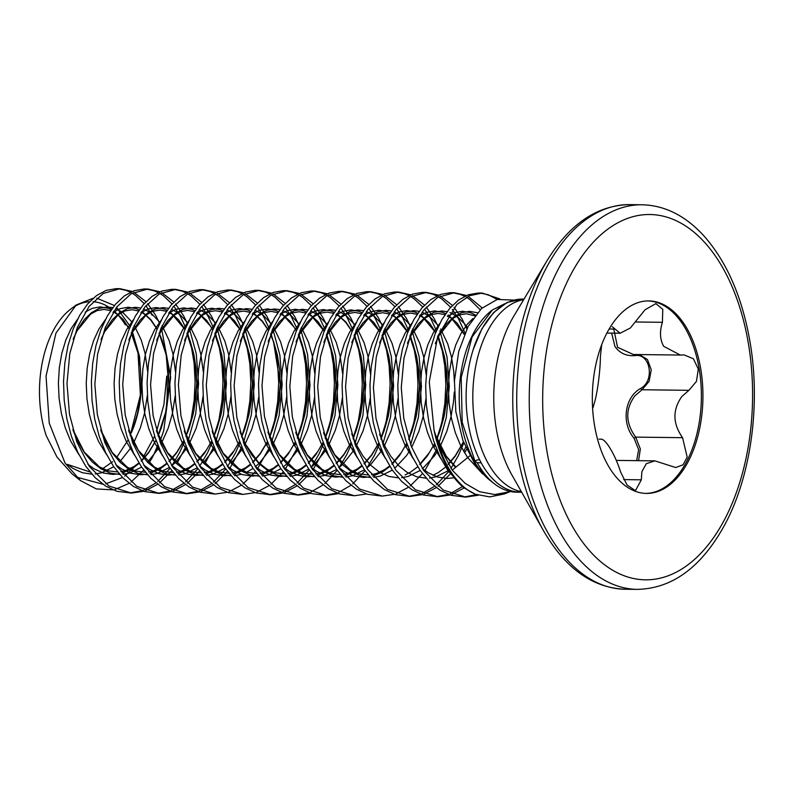 <?xml version="1.0" encoding="UTF-8"?>
<svg xmlns="http://www.w3.org/2000/svg" width="794" height="794" viewBox="0 0 794 794"><rect width="100%" height="100%" fill="white"/><g stroke="black" fill="none" stroke-linecap="round" stroke-linejoin="round"><path stroke-width="1.19" d="M522.75 299.07L507.247 302.415L493.58 312.568L481.898 328.815L473.065 349.946A96.59 55.491 -89.3 0 1 522.75 299.07A96.59 55.491 -89.3 0 1 524.01 299.11M521.688 492.22A96.59 55.491 -89.3 0 1 520.417 492.23A96.59 55.491 -89.3 0 1 483.625 467.031A96.59 55.491 -89.3 0 1 481.164 462.813A96.54 55.461 90.7 0 0 520.417 492.181L521.668 492.201M520.417 492.23L516.547 492.181A96.59 55.491 -89.3 0 1 494.166 483.625A96.59 55.491 -89.3 0 1 479.755 466.991A96.59 55.491 -89.3 0 1 477.293 462.763L474.941 461.086L462.197 422.309L461.195 377.507L472.093 336.944L492.31 310.037L504.647 303.774M513.708 300.053L497.203 299.457L481.412 308.578L468.083 326.533L458.724 351.494L454.446 380.931L455.855 411.719L462.962 440.62L475.149 464.51L491.347 481.392M494.166 483.625L489.958 480.301A92.997 53.436 -89.3 0 1 476.082 464.282A92.997 53.436 -89.3 0 1 492.002 310.265A92.997 53.436 -89.3 0 1 492.131 310.166M469.79 455.865L452.213 470.127L465.155 483.387L479.576 491.704L494.731 494.543L509.837 491.744M475.259 494.196L463.894 487.794A102.108 58.667 -89.3 0 1 449.325 470.733A102.108 58.667 -89.3 0 1 434.04 430.169L438.675 444.928A101.96 58.577 90.7 0 0 450.168 470.634A101.96 58.577 90.7 0 0 475.259 494.196L489.68 496.895L504.17 494.007L510.423 491.516M463.894 487.794L447.985 470.713L439.985 456.788L433.593 440.759L429.008 423.172L426.348 404.642L425.673 385.795L426.993 367.265L430.229 349.678L435.231 333.649L441.821 319.714L449.732 308.34L458.674 299.933L468.301 294.763L478.276 293.006L482.147 293.055L499.803 298.901M480.39 293.085L488.231 294.733L497.203 299.457M434.04 430.169L429.276 381.835L437.712 336.378L456.808 304.519L469.323 295.785L482.147 293.055M143.674 491.297L131.467 493.064L116.847 491.288L105.652 486.117L95.211 477.71L85.841 466.346L77.842 452.421L71.45 436.392L66.855 418.805L64.195 400.275L63.53 381.428L64.85 362.898L68.076 345.311L73.088 329.282L79.668 315.347L87.588 303.973L96.521 295.567L106.158 290.396L116.132 288.649L120.003 288.688L132.151 291.448M118.256 288.718L126.077 290.366L130.405 292.242M132.132 293.204L135.635 295.517L144.2 303.616M145.917 305.73L152.17 315.248M131.467 493.064L108.917 486.027L89.325 466.396L76.82 441.851L69.495 414.279L66.984 383.542L69.783 353.618L77.326 327.416L89.176 306.335L103.24 293.462L120.003 288.688M133.888 292.291L145.967 301.72M147.684 303.655L155.654 315.287L159.634 323.317M171.534 491.625L159.326 493.402L144.707 491.615L133.511 486.454L123.07 478.048L113.701 466.683L105.701 452.749L99.31 436.73L94.714 419.143L92.054 400.613L91.389 381.765L92.7 363.225L95.935 345.648L100.947 329.619L107.527 315.684L115.438 304.31L124.38 295.904L134.017 290.733L143.992 288.976L147.853 289.026L160.011 291.785M146.116 289.056L153.937 290.703L158.264 292.579M159.991 293.542L163.495 295.854L172.06 303.953M173.767 306.067L180.03 315.575L185.697 327.684M159.326 493.402L136.896 486.434L117.184 466.733L104.778 442.466L97.334 414.567L94.843 384.088L97.593 354.174L105.265 327.545L116.926 306.812L131.169 293.75L147.853 289.026M161.748 292.629L173.817 302.057M175.534 303.993L183.503 315.625L187.493 323.654M199.393 491.962L187.185 493.739L172.556 491.952L161.371 486.791L150.929 478.385L141.56 467.021L133.551 453.086L127.159 437.057L122.574 419.48L119.914 400.95L119.239 382.103L120.559 363.563L123.795 345.986L128.797 329.957L135.387 316.012L143.297 304.648L152.24 296.241L161.877 291.07L171.851 289.314L175.712 289.363L187.87 292.123M173.975 289.393L181.796 291.041L186.124 292.917M187.85 293.869L191.344 296.182L199.909 304.291M201.626 306.405L207.879 315.913L213.556 328.021M187.185 493.739L164.616 486.682L145.034 467.061L132.638 442.794L125.194 414.885L122.703 384.405L125.462 354.471L133.134 327.853L144.796 307.139L159.068 294.068L175.712 289.363M189.597 292.956L201.676 302.395M203.393 304.33L211.363 315.952L215.353 323.992M227.253 492.3L215.035 494.076L200.416 492.29L189.23 487.129L178.779 478.722L169.41 467.358L161.41 453.424L155.019 437.395L150.433 419.818L147.773 401.288L147.098 382.43L148.418 363.9L151.654 346.323L156.656 330.284L163.246 316.349L171.157 304.985L180.099 296.569L189.726 291.408L199.701 289.651L203.572 289.691L215.73 292.46M201.835 289.731L209.656 291.378L213.973 293.254M215.71 294.207L219.204 296.519L227.769 304.628M229.486 306.732L235.739 316.25L241.416 328.359M215.035 494.076L192.605 487.109L172.893 467.398L160.666 443.578L153.103 415.53L150.562 384.534L153.57 353.489L160.884 328.468L172.755 307.338L187.424 294.117L203.572 289.691M217.457 293.294L229.535 302.732M231.252 304.668L239.222 316.29L243.202 324.319M255.102 492.637L242.895 494.414L228.275 492.627L217.08 487.466L206.638 479.06L197.269 467.696L189.27 453.761L182.878 437.732L178.293 420.155L175.623 401.625L174.958 382.768L176.278 364.238L179.504 346.66L184.516 330.622L191.106 316.687L199.016 305.323L207.949 296.906L217.586 291.735L227.56 289.989L231.431 290.028L243.589 292.797M229.684 290.068L237.515 291.716L241.833 293.591M243.56 294.544L247.063 296.857L255.628 304.956M257.345 307.07L263.598 316.588L269.275 328.696M242.895 494.414L220.424 487.417L200.753 467.735L188.049 442.655L180.913 415.57L178.412 384.713L181.231 354.868L188.704 328.885L200.594 307.705L214.529 294.892L231.431 290.028M245.316 293.631L257.395 303.07M259.112 305.005L267.082 316.627L271.062 324.657M282.962 492.975L270.754 494.751L256.134 492.965L244.939 487.804L234.498 479.397L225.129 468.033L217.129 454.099L210.738 438.07L206.142 420.492L203.482 401.963L202.817 383.105L204.137 364.575L207.363 346.988L212.375 330.959L218.955 317.024L226.876 305.66L235.808 297.244L245.445 292.073L255.42 290.326L259.291 290.366L271.439 293.135M257.544 290.396L265.365 292.053L269.692 293.929M271.419 294.882L274.923 297.194L283.488 305.293M285.205 307.407L291.458 316.925L297.135 329.034M270.754 494.751L248.175 487.685L228.612 468.073L216.226 443.856L208.911 416.751L206.271 385.229L209.06 355.325L216.722 328.835L228.553 307.913L243.163 294.773L259.291 290.366M273.176 293.969L285.254 303.397M286.971 305.333L294.941 316.965L298.921 324.994M310.821 493.312L298.604 495.079L283.994 493.302L272.799 488.131L262.357 479.725L252.988 468.371L244.989 454.436L238.597 438.407L234.002 420.83L231.342 402.29L230.677 383.442L231.987 364.912L235.223 347.325L240.235 331.297L246.815 317.362L254.725 305.988L263.668 297.581L273.305 292.41L283.279 290.664L287.14 290.703L299.298 293.462M285.393 290.733L293.224 292.381L297.552 294.266M299.278 295.219L302.782 297.532L311.347 305.63M313.054 307.744L319.317 317.263L324.984 329.371M298.604 495.079L276.064 488.042L256.472 468.41L244.244 444.6L236.82 417.376L234.131 385.785L236.92 355.682L244.651 329.004L256.68 307.903L270.893 295.179L287.15 290.703M301.035 294.306L313.114 303.735M314.821 305.67L322.791 317.302L326.781 325.332M338.681 493.64L326.463 495.416L311.844 493.63L300.658 488.469L290.207 480.062L280.848 468.698L272.838 454.773L266.447 438.745L261.861 421.157L259.201 402.627L258.526 383.78L259.846 365.25L263.082 347.663L268.084 331.634L274.674 317.699L282.585 306.325L291.527 297.919L301.164 292.748L311.139 290.991L315 291.041L327.158 293.8M313.263 291.07L321.084 292.718L325.411 294.594M327.138 295.557L330.632 297.869L339.197 305.968M340.914 308.082L347.167 317.59L352.844 329.699M326.463 495.416L303.616 488.181L284.321 468.748L272.024 444.749L264.432 416.294L261.99 385.695L264.64 356.744L272.332 329.748L284.292 308.538L298.891 295.437L315 291.041M328.885 294.643L340.963 304.072M342.68 306.008L350.65 317.64L354.63 325.669M366.54 493.977L354.322 495.754L339.703 493.967L328.518 488.806L318.066 480.4L308.697 469.036L300.698 455.101L294.306 439.072L289.721 421.495L287.061 402.965L286.386 384.117L287.706 365.577L290.941 348L295.944 331.971L302.534 318.027L310.444 306.663L319.387 298.256L329.014 293.085L338.988 291.329L342.859 291.378L355.017 294.137M341.122 291.408L348.943 293.055L353.261 294.931M354.997 295.884L358.491 298.197L367.056 306.305M368.773 308.419L375.026 317.928L380.703 330.036M354.322 495.754L331.813 488.737L312.181 469.075L299.844 444.968L292.321 416.8L289.84 386.42L292.668 356.149L300.221 330.016L312.072 308.975L326.662 295.815L342.859 291.378M356.744 294.971L368.823 304.41M370.54 306.345L378.51 317.967L382.49 326.006M394.39 494.315L382.182 496.091L367.562 494.305L356.367 489.144L345.926 480.737L336.557 469.373L328.557 455.438L322.166 439.41L317.57 421.832L314.91 403.302L314.245 384.445L315.565 365.915L318.791 348.338L323.803 332.299L330.393 318.364L338.304 307L347.236 298.584L356.873 293.423L366.848 291.666L370.719 291.716L382.877 294.475M368.972 291.745L376.793 293.393L381.12 295.269M382.847 296.222L386.35 298.534L394.916 306.643M396.633 308.747L402.886 318.265L408.563 330.373M382.182 496.091L359.652 489.054L340.04 469.413L327.813 445.603L320.23 417.436L317.699 386.509L320.498 356.665L328.061 330.403L339.931 309.313L354.59 296.112L370.719 291.716M384.604 295.308L396.682 304.747M398.399 306.683L406.369 318.305L410.349 326.344M422.249 494.652L410.041 496.429L395.422 494.642L384.227 489.481L373.785 481.075L364.416 469.711L356.417 455.776L350.025 439.747L345.43 422.17L342.77 403.64L342.105 384.782L343.425 366.252L346.65 348.675L351.663 332.636L358.243 318.702L366.153 307.338L375.096 298.921L384.733 293.75L394.707 292.003L398.578 292.043L410.726 294.812M396.821 292.083L404.652 293.73L408.979 295.606M410.706 296.559L414.21 298.872L422.775 306.97M424.492 309.084L430.745 318.602L436.422 330.711M410.041 496.429L387.522 489.402L367.9 469.75L355.255 444.829L348.1 417.862L345.559 386.708L348.139 358.163L356 330.532L367.791 309.65L382.45 296.45L398.578 292.043M412.463 295.646L424.542 305.085M426.259 307.02L434.229 318.642L438.209 326.671M450.109 494.99L437.901 496.766L423.281 494.98L412.086 489.819L401.645 481.412L392.276 470.048L384.266 456.113L377.884 440.084L373.289 422.507L370.629 403.977L369.964 385.12L371.274 366.59L374.51 349.003L379.522 332.974L386.102 319.039L394.013 307.675L402.955 299.259L412.592 294.088L422.567 292.341L426.428 292.381L438.586 295.15M424.691 292.41L432.512 294.068L436.839 295.944M438.566 296.896L442.069 299.209L450.635 307.308M452.342 309.422L458.604 318.94L464.996 332.934M437.901 496.766L415.371 489.739L395.759 470.088L383.552 446.347L375.979 418.319L373.418 387.591L376.296 356.873L383.76 331.098L395.7 309.918L410.2 296.847L426.438 292.381M440.323 295.983L452.391 305.412M454.108 307.347L462.078 318.98L466.872 328.905M478.276 495.228L465.75 497.094L451.131 495.317L439.945 490.146L429.494 481.74L420.135 470.385L412.126 456.451L405.734 440.422L401.149 422.845L398.489 404.305L397.814 385.457L399.134 366.927L402.369 349.34L407.372 333.311L413.962 319.377L421.872 308.003L430.814 299.596L440.452 294.425L450.426 292.678L454.287 292.718L466.445 295.477M452.55 292.748L460.371 294.405L464.698 296.281M466.425 297.234L469.919 299.546L480.201 309.749M465.75 497.094L443.251 490.087L423.609 470.425L411.322 446.427L403.769 418.24L401.278 387.522L403.967 358.203L411.848 330.88L423.549 310.265L437.702 297.393L454.287 292.718M468.172 296.321L482.157 307.903M161.321 327.396L170.69 377.299L163.733 430.606L159.941 441.623M187.384 332.279L191.146 345.499L194.093 363.057L195.116 381.577L194.143 400.404L191.185 418.914L187.811 431.876M184.327 441.93L179.672 452.491L171.841 465.84M170.075 468.311L157.728 481.521M155.971 482.931L143.694 490.017M141.947 490.682L129.73 493.005M189.18 327.733L196.247 353.667L198.589 383.74L195.701 413.843L187.801 441.98M186.014 446.357L176.993 463.388M174.184 467.487L173.558 468.351M171.792 470.653L159.445 482.97M157.688 484.271L145.421 490.722M215.243 332.617L218.995 345.837L221.953 363.394L222.975 381.904L222.002 400.742L219.045 419.252L215.67 432.214M212.177 442.268L207.532 452.828L199.701 466.167M197.934 468.649L185.588 481.859M183.821 483.258L171.554 490.355M169.797 491.01L157.579 493.342M217.04 328.061L223.958 353.171L226.449 383.81L223.461 414.686L215.66 442.318M213.864 446.694L204.852 463.716M199.641 470.991L187.305 483.308M185.548 484.598L173.281 491.059M243.103 332.954L246.855 346.174L249.812 363.731L250.835 382.242L249.862 401.079L246.904 419.589L243.53 432.541M240.036 442.605L235.381 453.166L227.56 466.505M225.794 468.976L213.437 482.196M211.68 483.596L199.403 490.692M197.656 491.347L185.439 493.679M244.899 328.398L252.035 354.739L254.298 384.425L251.311 415.073L243.52 442.645M241.723 447.032L229.903 468.162M227.501 471.328L215.164 483.635M213.407 484.936L201.14 491.387M270.962 333.291L274.714 346.512L277.662 364.069L278.684 382.579L277.721 401.417L274.764 419.927L269.692 438.05M267.896 442.943L266.814 445.642M272.759 328.736L279.885 355.067L282.158 384.574L279.16 415.411L271.379 442.983M269.583 447.359L257.127 469.353M255.36 471.666L243.024 483.973M241.267 485.273L229 491.724M298.812 333.629L302.574 346.849L305.521 364.406L306.544 382.916L305.571 401.744L302.623 420.264L297.552 438.387M295.755 443.28L294.663 445.98M300.608 329.073L307.596 354.541L310.017 385.239L306.97 415.996L299.239 443.32M297.442 447.697L284.986 469.691M283.22 472.003L270.883 484.31M269.126 485.61L256.859 492.062M326.671 333.956L330.433 347.177L333.381 364.744L334.403 383.254L333.43 402.082L330.473 420.592L325.411 438.725M323.615 443.618L318.96 454.168L311.129 467.517M309.362 469.988L297.016 483.199M295.259 484.608L282.982 491.704M281.235 492.359L269.007 494.692M328.468 329.411L335.624 355.861L337.877 385.03L334.979 415.54L327.088 443.657M325.302 448.034L312.846 470.028M311.079 472.331L298.733 484.648M296.976 485.948L284.709 492.399M354.531 334.294L358.283 347.514L361.24 365.071L362.263 383.591L361.29 402.419L358.332 420.929L353.27 439.062M351.464 443.945L346.819 454.505L338.988 467.855M337.222 470.326L324.865 483.536M323.108 484.945L310.841 492.032M309.084 492.697L296.867 495.019M356.327 329.748L363.404 355.712L365.736 385.09L362.878 415.679L354.948 443.995M353.151 448.372L352.347 450.208M382.39 334.631L386.142 347.851L389.1 365.409L390.122 383.919L389.149 402.757L386.192 421.267L381.13 439.39M379.324 444.283L374.669 454.843L366.848 468.192M365.081 470.663L352.725 483.874M350.968 485.273L338.691 492.369M336.944 493.024L324.726 495.357M384.187 330.076L391.333 356.526L393.596 385.904L390.569 416.91L382.807 444.332M381.011 448.709L380.207 450.545M410.25 334.969L414.002 348.189L416.949 365.746L417.972 384.256L417.009 403.094L414.051 421.604L408.979 439.727M407.183 444.62L406.101 447.33M412.046 330.413L419.202 356.893L421.445 386.38L418.378 417.495L410.667 444.66M408.87 449.047L408.066 450.883M438.099 335.306L441.861 348.526L444.809 366.084L445.831 384.594L444.858 403.431L441.901 421.942L436.879 439.965M435.043 444.958L433.951 447.657M439.896 330.751L447.042 357.141L449.305 386.499L446.278 417.594L438.606 444.769M436.73 449.374L424.899 470.514M422.507 473.681L410.17 485.988M408.414 487.288L396.146 493.739M463.815 442.883L458.247 455.845L450.972 468.391M448.65 471.666L436.303 484.886M434.546 486.285L422.269 493.382M420.522 494.037L408.305 496.369M465.612 447.27L463.775 451.548M450.962 473.254L438.02 486.325M436.263 487.625L423.996 494.076M462.396 486.623L450.129 493.719M448.372 494.374L436.154 496.707M464.123 487.963L451.855 494.414M476.44 494.632L464.014 497.034M76.214 304.965L70.795 309.045A88.779 51.005 90.7 0 0 46.171 435.509L57.039 457.136L72.224 474.038L80.512 480.598L65.029 463.031L49.238 423.113L46.042 376.068L55.947 333.113L76.214 304.965L93.245 298.197M96.789 298.187L114.425 305.531M116.529 307.338L130.216 326.463M125.373 324.835A88.779 51.005 90.7 0 0 113.909 311.02M111.666 309.184A88.779 51.005 90.7 0 0 93.106 301.74M89.603 301.72A88.779 51.005 90.7 0 0 73.584 307.109M132.082 330.532L139.546 356.595L141.471 386.281C140.856 400.652 138.364 413.952 134.017 426.189L131.357 432.869M524 299.13L522.75 299.12A96.54 55.461 90.7 0 0 481.114 330.622A96.54 55.461 90.7 0 0 472.083 353.29A96.54 55.461 90.7 0 0 481.184 462.783L477.293 462.763M636.669 460.649L638.634 449.612L634.078 438.268C621.047 423.083 624.58 397.139 640.748 388.375C655.129 380.614 650.256 352.873 635.031 355.623C626.337 356.238 619.638 353.181 614.953 346.442L611.628 333.133M609.802 468.311A96.263 55.302 90.7 0 0 646.475 493.421A96.263 55.302 90.7 0 0 698.849 432.244A96.263 55.302 90.7 0 0 685.46 326.026A96.263 55.302 90.7 0 0 648.797 300.916A96.263 55.302 90.7 0 0 596.413 362.094A96.263 55.302 90.7 0 0 609.802 468.311M645.691 493.402A96.263 55.302 90.7 0 0 697.44 431.589A96.263 55.302 90.7 0 0 683.902 326.006A96.263 55.302 90.7 0 0 648.013 300.916M599.033 439.092L600.244 439.221C602.606 438.526 605.772 441.375 609.742 447.756C613.99 454.565 617.603 462.614 620.571 471.884L627.002 484.955L635.438 490.682L641.324 479.814L641.87 471.745L646.296 463.696L654.891 460.867L675.724 467.537L682.999 464.837L687.197 457.215L682.572 437.683C672.627 423.549 672.409 409.793 681.917 396.424L688.914 390.32L696.467 381.358L698.293 369.071L693.43 358.799L684.12 354.918L680.309 355.057L663.675 346.323C659.923 339.534 659.506 331.525 662.404 322.314L662.782 309.323L655.834 303.626L645.026 309.799L630.357 327.991L620.144 333.232L612.253 326.711M601.673 344.755L600.403 356.506C600.383 370.768 597.078 395.452 594.061 403.868L593.128 407.401M639.378 354.561L647.477 359.553L651.239 369.806L649.105 381.368L642.018 389.755L634.872 395.859C625.156 409.168 625.424 422.924 635.676 437.117L640.341 448.967L638.575 460.669M613.792 329.073L617.563 347.296L633.344 354.491L680.309 355.057M634.078 438.268L635.676 437.117L682.572 437.683M640.748 388.375A1.528 0.695 -122.4 0 0 642.018 389.755L688.914 390.32M635.488 354.511A1.528 0.863 -94.7 0 0 635.031 355.623M472.083 353.29L473.065 349.946M128.142 439.945L116.42 457.82M112.609 461.711L102.664 468.678M90.079 472.013L67.401 464.391L73.048 468.5L82.368 472.728L91.886 474.167M76.482 477.095L102.783 484.191M105.741 483.844L122.514 477.492M124.648 476.122L138.881 462.902L134.186 466.415L125.343 470.614L120.827 471.666M143.317 457.036L154.632 436.184M156.617 431.192L163.951 404.364L166.74 376.009A101.701 58.428 -89.3 0 1 165.787 411.838M157.758 445.017A101.701 58.428 -89.3 0 1 151.872 458.356L149.004 462.932M143.734 470.058L130.96 482.117M129.104 483.367L115.18 489.402M112.867 489.858L96.312 488.925L80.512 480.598M151.872 458.356L158.135 445.98M452.213 470.127L438.675 444.928M479.636 459.835A4.913 2.819 -28.7 0 0 474.941 461.086M523.693 299.646A96.54 55.461 90.7 0 0 487.794 330.711A96.54 55.461 90.7 0 0 476.092 429.802A96.54 55.461 90.7 0 0 521.38 491.675M543.602 530.888A189.488 108.867 90.7 0 1 542.203 269.226A189.488 108.867 90.7 0 1 546.858 260.988L513.807 316.141A111.497 64.056 90.7 0 0 511.068 320.994A111.497 64.056 90.7 0 0 511.892 474.951L543.602 530.888C565.328 568.375 592.433 587.828 624.908 589.227L637.423 589.376C672.607 588.493 701.747 566.916 724.833 524.636C750.916 476.36 760.751 405.129 750.181 342.849C742.41 297.373 726.818 261.524 703.395 235.302C685.063 215.521 664.618 205.338 642.058 204.773A192.317 110.485 90.7 0 0 559.115 267.548A192.317 110.485 90.7 0 0 537.885 474.157A192.317 110.485 90.7 0 0 637.423 589.376M546.858 260.988C569.477 224.027 597.038 205.239 629.543 204.624A192.317 110.485 90.7 0 0 546.6 267.389A192.317 110.485 90.7 0 0 525.37 474.008A192.317 110.485 90.7 0 0 624.908 589.227M571.055 274.138A182.67 104.947 90.7 0 0 575.849 532.179A182.67 104.947 90.7 0 0 724.207 520.209A182.67 104.947 90.7 0 0 719.414 262.159A182.67 104.947 90.7 0 0 571.055 274.138M623.667 479.596L641.324 479.814M636.153 321.997L662.404 322.314M609.127 329.014L614.983 329.083M482.623 473.929L467.418 457.245L460.709 445.831L455.319 432.69L451.419 418.279L449.086 403.094L448.392 387.641L449.325 372.446L451.826 358.034L455.776 344.894L461.026 333.47L467.368 324.151L472.906 318.553M441.087 459.011L432.849 445.494L427.47 432.353L423.559 417.942L421.227 402.757L420.532 387.303L421.465 372.108L423.966 357.697L427.926 344.556L433.177 333.133L439.747 323.525M447.26 316.498L454.436 312.677L462.465 311.248L470.465 312.657L475.477 315.059M453.453 477.859L447.201 478.445L437.554 477.015L428.234 472.777L422.259 468.4M413.227 458.674L404.99 445.156L399.61 432.015L395.7 417.604L393.367 402.419L392.673 386.966L393.606 371.771L396.107 357.36L400.067 344.219L405.317 332.795L411.888 323.188M419.401 316.161L426.577 312.35L434.606 310.911L442.605 312.32L445.652 313.64M448.183 315.079L457.364 323.406L464.401 334.324M463.478 442.02L455.19 456.302L448.372 464.45M445.613 467.08L438.397 472.48L432.928 475.288M385.368 458.346L377.14 444.819L371.751 431.678L367.84 417.267L365.518 402.082L364.813 386.628L365.746 371.443L368.247 357.032L372.207 343.891L377.458 332.458L384.038 322.86M391.551 315.823L398.717 312.012L406.746 310.573L414.756 311.982L417.803 313.302M420.334 314.742L429.504 323.069L435.717 332.418M437.712 336.368L440.759 343.762L444.501 356.883L446.774 371.274L447.469 386.44L446.526 401.873L443.955 417.048L439.816 431.44L436.68 439.37M434.616 443.767L427.331 455.964L419.957 464.669M417.753 466.743L410.538 472.142L405.079 474.951M357.508 458.009L349.281 444.481L343.891 431.341L339.981 416.939L337.658 401.744L336.964 386.291L337.897 371.106L340.398 356.695L344.348 343.554L349.598 332.13L356.178 322.523M363.692 315.496L370.867 311.675L378.887 310.236L386.896 311.645L389.943 312.965M392.474 314.404L401.645 322.731L407.858 332.081M409.853 336.031L412.9 343.435L416.652 356.546L418.914 370.937L419.609 386.112L418.666 401.546L416.096 416.711L411.957 431.102L408.781 439.112M406.756 443.429L399.471 455.627L392.107 464.331M389.904 466.406L382.678 471.805L372.753 476.172M369.885 476.847L363.622 477.442L353.985 476.003L344.665 471.775L338.691 467.388M329.659 457.672L321.421 444.144L316.032 431.013L312.131 416.602L309.799 401.407L309.104 385.953L310.037 370.768L312.538 356.357L316.488 343.216L321.739 331.793L328.319 322.185M335.832 315.158L343.008 311.337L351.037 309.898L359.037 311.317L362.084 312.628M364.615 314.067L373.785 322.404L379.998 331.743M382.003 335.703L385.04 343.097L388.792 356.218L391.065 370.599L391.75 385.775L390.807 401.208L388.236 416.374L384.098 430.765L380.931 438.774M378.897 443.092L371.612 455.29L364.248 464.004M362.044 466.078L354.819 471.467L344.904 475.844M342.025 476.509L335.773 477.105L326.126 475.675L316.806 471.438L310.831 467.061M301.799 457.334L293.562 443.816L288.182 430.676L284.272 416.264L281.939 401.069L281.245 385.626L282.178 370.431L284.679 356.02L288.639 342.879L293.889 331.455L300.46 321.848M307.973 314.821L315.149 311L323.178 309.561L331.177 310.98L334.224 312.29M336.755 313.729L345.926 322.066L352.149 331.406M354.144 335.366L357.181 342.76L360.933 355.881L363.205 370.262L363.89 385.437L362.947 400.871L360.377 416.036L356.238 430.427L353.072 438.437M351.047 442.764L343.752 454.962L336.388 463.666M334.185 465.741L326.959 471.13L317.044 475.507M314.166 476.182L307.913 476.767L298.266 475.338L288.947 471.1L282.972 466.723M273.94 456.997L265.712 443.479L260.323 430.338L256.412 415.927L254.08 400.742L253.385 385.288L254.318 370.093L256.819 355.682L260.779 342.542L266.03 331.118L272.61 321.51M280.113 314.484L287.289 310.662L295.318 309.233L303.328 310.643L306.365 311.953M308.896 313.402L318.076 321.729L324.289 331.068M326.284 335.028L329.331 342.422L333.073 355.543L335.346 369.935L336.041 385.1L335.098 400.533L332.517 415.709L328.379 430.1L325.212 438.099M323.188 442.427L315.903 454.625L308.529 463.329M306.325 465.403L299.11 470.792L289.185 475.169M286.306 475.844L280.054 476.43L270.407 475.001L261.087 470.763L255.122 466.386M246.08 456.659L237.853 443.141L232.463 430.001L228.553 415.59L226.23 400.404L225.526 384.951L226.459 369.756L228.96 355.345L232.92 342.204L238.17 330.78L244.751 321.173M252.264 314.146L259.43 310.335L267.459 308.896L275.468 310.305L278.515 311.615M281.046 313.064L290.217 321.391L296.43 330.741M298.425 334.691L301.472 342.085L305.214 355.206L307.486 369.597L308.181 384.762L307.238 400.196L304.668 415.371L300.529 429.762L297.353 437.762M295.328 442.089L288.043 454.287L280.669 462.991M278.466 465.066L271.25 470.465L261.325 474.832M258.447 475.507L252.194 476.092L242.547 474.663L233.228 470.425L227.263 466.048M218.221 456.322L209.993 442.804L204.604 429.663L200.693 415.252L198.371 400.067L197.676 384.614L198.609 369.418L201.11 355.007L205.06 341.867L210.311 330.443L216.891 320.845M224.404 313.809L231.58 309.997L239.599 308.558L247.609 309.968L250.656 311.288M253.187 312.727L262.357 321.054L268.571 330.403M270.565 334.353L273.612 341.748L277.364 354.868L279.627 369.26L280.322 384.425L279.379 399.858L276.808 415.034L272.67 429.425L269.494 437.425M267.469 441.752L260.184 453.95L252.82 462.654M250.616 464.728L243.391 470.127L233.466 474.494M230.597 475.169L224.335 475.765L214.698 474.326L205.378 470.098L199.403 465.711M190.371 455.994L182.134 442.466L176.744 429.326L172.844 414.925L170.512 399.729L169.817 384.276L170.75 369.091L173.251 354.68L177.201 341.539L182.451 330.115L189.032 320.508M196.545 313.481L203.721 309.66L211.75 308.221L219.749 309.63L222.796 310.95M225.327 312.389L234.498 320.716L240.711 330.066M242.716 334.016L245.753 341.42L249.505 354.531L251.777 368.922L252.462 384.098L251.519 399.531L248.949 414.696L244.81 429.088L241.644 437.097M239.609 441.414L232.324 453.612L224.96 462.316M222.757 464.391L215.531 469.79L205.616 474.157M202.738 474.832L196.485 475.427L186.838 473.988L177.519 469.76L171.544 465.373M162.512 455.657L154.274 442.129L148.895 428.998L144.984 414.587L142.652 399.392L141.957 383.939L142.89 368.753L145.391 354.342L149.351 341.202L154.602 329.778L161.172 320.171M168.685 313.144L175.861 309.323L183.89 307.883L191.89 309.303L194.937 310.613M197.468 312.052L206.638 320.379L212.861 329.728M214.856 333.688L217.893 341.083L221.645 354.193L223.918 368.585L224.603 383.76L223.66 399.193L221.089 414.359L216.951 428.75L213.785 436.76M211.76 441.077L204.465 453.275L197.101 461.989M194.897 464.063L187.682 469.453L177.757 473.829M174.879 474.494L168.626 475.09L158.979 473.661L149.659 469.423L143.684 465.046M134.652 455.319L126.425 441.792L121.035 428.661L117.125 414.25L114.793 399.054L114.098 383.601L115.031 368.416L117.532 354.005L121.492 340.864L126.742 329.441L133.323 319.833M140.836 312.806L148.002 308.985L156.031 307.546L164.04 308.965L167.087 310.275M169.608 311.714L178.789 320.051L185.002 329.391M186.997 333.351L190.044 340.745L193.786 353.866L196.058 368.247L196.753 383.423L195.81 398.856L193.24 414.021L189.091 428.413L185.925 436.422M183.9 440.749L176.615 452.937L169.241 461.651M167.038 463.726L159.822 469.115L149.897 473.492M147.019 474.167L140.766 474.752L131.119 473.323L121.8 469.085L115.835 464.708M106.793 454.982L98.565 441.464L93.176 428.323L89.265 413.912L86.943 398.727L86.238 383.274L87.171 368.079L89.672 353.667L93.632 340.527L98.883 329.103L105.463 319.496M112.976 312.469L120.142 308.648L128.171 307.218L136.181 308.628L139.228 309.938M141.759 311.387L150.929 319.714L157.143 329.053M159.137 333.014L162.184 340.408L165.926 353.529L168.199 367.92L168.894 383.085L167.951 398.519L165.38 413.694L161.242 428.085L158.066 436.085M156.041 440.412L148.756 452.61L141.382 461.314M139.178 463.388L131.963 468.778L122.038 473.155M119.16 473.829L112.907 474.415L103.27 472.986L93.94 468.748L87.975 464.371M78.934 454.644L70.706 441.127L65.316 427.986L61.406 413.575L59.084 398.389L58.389 382.936L59.322 367.741L61.823 353.33L65.773 340.189L71.023 328.766L77.604 319.158M85.117 312.131L92.293 308.32L100.312 306.881L108.321 308.29L111.368 309.6M113.899 311.049L123.07 319.377L129.283 328.726M131.278 332.676L134.325 340.07L138.077 353.191L140.34 367.582L141.034 382.748L140.091 398.181L137.521 413.356L132.687 429.653M455.468 467.378L446.526 456.997L439.816 445.573L435.34 435.023M435.578 342.859L440.134 333.222L446.476 323.902L453.652 317.005L461.403 312.767L469.423 311.327L477.402 312.727M407.719 342.522L412.275 332.885L418.617 323.565L425.792 316.667L433.544 312.429L441.573 310.99L447.082 311.655M449.95 312.538L457.255 316.617L464.321 323.495L467.458 327.733M466.594 449.483L464.55 452.848M448.044 470.792L435.975 476.777L429.494 478.048M426.18 478.196L416.661 476.767L407.342 472.529L398.638 465.641L390.807 456.322L384.098 444.898L379.562 434.189M379.86 342.184L384.425 332.547L390.757 323.227L397.933 316.33L405.684 312.092L413.714 310.653L419.232 311.317M422.09 312.211L429.395 316.28L438.576 325.907M440.65 329.004L447.727 343.852L451.468 356.972L453.741 371.354L454.396 382.003M454.287 392.028L453.483 401.963L450.913 417.128L446.774 431.519L439.687 447.459M437.494 451.24L434.288 456.054L422.567 468.659M420.185 470.455L408.116 476.44L401.635 477.71M398.32 477.859L388.802 476.43L379.482 472.192L370.778 465.304L362.947 455.984L356.248 444.571L351.702 433.852M352 341.847L356.566 332.21L362.898 322.89L370.083 315.992L377.825 311.754L385.854 310.325L391.373 310.98M394.231 311.873L401.546 315.943L410.716 325.57M412.791 328.676L419.867 343.514L423.609 356.635L426.209 374.828M425.921 398.816L423.063 416.8L418.914 431.192L411.689 447.389M409.635 450.903L406.439 455.716L394.707 468.321M392.325 470.117L380.257 476.102L373.776 477.373M370.461 477.522L360.942 476.092L351.623 471.854L342.919 464.966L335.088 455.657L328.388 444.233L323.843 433.514M324.151 341.509L328.706 331.872L335.038 322.553L342.224 315.665L349.965 311.427L357.995 309.988L363.513 310.653M366.371 311.536L373.686 315.615L382.857 325.232M384.931 328.339L392.008 343.177L395.749 356.298L398.35 374.49M398.062 398.479L395.204 416.463L391.065 430.854L383.83 447.052M381.775 450.565L370.599 464.679L366.759 468.053M364.466 469.78L352.397 475.775L345.916 477.035M342.601 477.184L333.093 475.755L323.773 471.517L315.059 464.629L307.238 455.319L300.529 443.896L295.993 433.177M296.291 341.182L300.847 331.535L307.189 322.225L314.364 315.327L322.116 311.089L330.135 309.65L335.654 310.315M338.512 311.198L345.827 315.278L354.997 324.895M357.072 328.001L364.148 342.839L367.9 355.96L370.5 374.163M370.212 398.151L367.344 416.125L363.205 430.517L355.97 446.724M353.916 450.228L342.75 464.341L338.899 467.716M336.606 469.453L324.538 475.437L318.057 476.698M314.752 476.847L305.233 475.417L295.914 471.189L287.2 464.292L279.379 454.982L272.67 443.558L268.134 432.839M268.432 340.844L272.987 331.207L279.329 321.888L286.505 314.99L294.256 310.752L302.286 309.313L307.794 309.978M310.662 310.861L317.967 314.94L327.148 324.557M329.222 327.664L336.289 342.512L340.04 355.623L342.641 373.825M342.353 397.814L339.485 415.788L335.346 430.179L328.111 446.387M326.066 449.89L314.89 464.004L311.049 467.388M308.757 469.115L296.688 475.1L290.207 476.36M286.892 476.519L277.374 475.08L268.054 470.852L259.35 463.954L251.519 454.644L244.81 443.221L240.274 432.502M240.572 340.507L245.138 330.87L251.47 321.55L258.646 314.652L266.397 310.414L274.426 308.975L279.945 309.64M282.803 310.523L290.108 314.603L299.288 324.22M301.363 327.327L308.439 342.174L312.181 355.285L314.781 373.488M314.493 397.476L311.625 415.451L307.486 429.842L300.251 446.049M298.207 449.553L287.031 463.666L283.19 467.051M280.897 468.778L268.829 474.762L262.348 476.033M259.033 476.182L249.515 474.752L240.195 470.514L231.491 463.627L223.66 454.307L216.96 442.883L212.415 432.174M212.713 340.169L217.278 330.532L223.61 321.213L230.796 314.315L238.537 310.077L246.567 308.638L252.085 309.303M254.943 310.186L262.258 314.265L271.429 323.892M273.503 326.989L280.58 341.837L284.321 354.958L286.922 373.15M286.634 397.139L283.776 415.113L279.627 429.504L272.402 445.712M270.347 449.215L259.172 463.329L255.331 466.713M253.038 468.44L246.616 472.241M241.396 474.296L234.488 475.695M231.173 475.844L221.655 474.415L212.335 470.177L203.631 463.289L195.81 453.969L189.101 442.556L184.555 431.837M184.863 339.832L189.419 330.195L195.751 320.875L202.936 313.977L210.678 309.739L218.707 308.31L224.226 308.965M227.084 309.858L234.399 313.928L243.569 323.555M245.644 326.662L252.72 341.499L256.462 354.62L259.062 372.813M258.775 396.802L255.916 414.786L251.777 429.177L244.542 445.374M242.488 448.888L231.431 462.882M225.178 468.103L213.11 474.087L206.629 475.358M203.314 475.507L193.805 474.078L184.486 469.84L175.772 462.952L167.951 453.632L161.242 442.218L156.706 431.499M157.004 339.495L161.559 329.857L167.901 320.538L175.077 313.65L182.828 309.402L190.858 307.973L196.366 308.638M199.225 309.521L206.539 313.6L215.71 323.218M217.784 326.324L224.861 341.162L228.612 354.283L231.213 372.475M230.925 396.464L228.057 414.448L223.918 428.839L216.683 445.037M214.628 448.55L203.572 462.545M197.319 467.765L185.25 473.76L178.769 475.02M175.464 475.169L165.946 473.74L156.626 469.502L147.912 462.614L140.091 453.305L133.382 441.881L128.846 431.162M129.144 339.167L133.7 329.52L140.042 320.2L147.218 313.312L154.969 309.074L162.998 307.635L168.507 308.3M171.375 309.184L178.68 313.263L187.86 322.88M189.935 325.987L197.001 340.825L200.753 353.945L203.353 372.148M203.066 396.127L200.197 414.111L196.058 428.502L188.823 444.709M186.779 448.213L175.603 462.326L171.762 465.701M169.469 467.438L157.401 473.423L150.92 474.683M147.605 474.832L138.087 473.403L128.767 469.175L120.063 462.277L112.232 452.967L105.523 441.543L100.987 430.824M101.285 338.83L105.85 329.192L112.182 319.873L119.358 312.975L127.109 308.737L135.139 307.298L140.657 307.963M143.516 308.846L150.82 312.925L160.001 322.543M162.075 325.649L169.152 340.487L172.893 353.608L175.494 371.81M175.206 395.799L172.338 413.773L168.199 428.164L160.964 444.372M158.919 447.876L147.863 461.88M141.61 467.1L129.541 473.085L123.06 474.346M119.745 474.504L110.227 473.065L100.907 468.837L92.203 461.939L84.372 452.63L77.673 441.206L73.127 430.487M73.435 338.492L77.991 328.855L84.323 319.535L91.509 312.637L99.25 308.4L107.279 306.96L112.798 307.625M115.656 308.509L122.971 312.588L132.141 322.205M134.216 325.312L141.292 340.16L145.034 353.27L147.634 371.473M147.347 395.462L144.488 413.436L140.349 427.827L133.114 444.035M131.06 447.538L120.003 461.542M113.75 466.763L101.682 472.748L95.201 474.018M616.303 460.401L654.891 460.867M606.894 333.073L620.144 333.232M629.543 204.624L642.058 204.773M130.166 435.618L140.399 395.005L138.017 353.092L131.228 332.835M129.214 328.905L122.782 319.575L116.599 313.838L113.373 311.844M110.664 310.633L104.133 309.382L97.027 310.623L90.536 314.186L77.097 330.77L73.187 339.306M72.869 429.554L84.214 451.965L99.339 466.822L107.924 470.753L117.631 471.973M141.153 460.907L148.796 452.143L155.991 440.253M158.026 435.956L165.708 412.026L168.824 385.834L166.174 354.819L159.088 333.172M157.073 329.242L150.82 320.111L144.597 314.285L141.233 312.181M138.523 310.97L132.102 309.72L125.005 310.92L118.177 314.682L104.6 331.783L101.046 339.643M100.729 429.882L112.182 452.451L127.278 467.209L135.853 471.1L145.481 472.311M148.686 472.003L153.272 470.921L161.629 467.011L166.75 463.259M169.003 461.245L176.764 452.322L183.841 440.591M185.885 436.283L193.875 410.895L196.733 383.145L194.242 356.228L186.937 333.5M184.923 329.579L172.487 314.642L169.092 312.508M166.383 311.298L159.981 310.057L152.895 311.248L146.066 315L132.519 332.011L128.896 339.981M128.578 430.219L138.444 450.456L154.453 467.11L163.534 471.388L173.34 472.648M176.536 472.331L180.963 471.308L189.796 467.16L194.609 463.597M196.862 461.582L206.45 450.019L211.7 440.928M213.745 436.621L221.705 411.361L224.583 383.75L222.131 356.685L214.797 333.837M212.782 329.917L210.569 326.225L200.177 314.851L196.952 312.846M194.242 311.635L187.712 310.385L180.605 311.635L174.114 315.198L160.676 331.773L156.755 340.318M156.438 430.556L167.514 452.58L183.196 468.003L191.314 471.705L201.2 472.986M204.395 472.668L209.169 471.537L217.556 467.557L222.469 463.934M224.722 461.919L234.17 450.565L239.56 441.266M241.594 436.958L249.614 411.441L252.452 383.542L249.941 356.774L242.656 334.175M240.642 330.254L228.702 315.684L224.801 313.183M222.092 311.973L215.551 310.722L208.733 311.873L201.944 315.555L188.486 332.2L184.615 340.646M184.297 430.894L195.661 453.344L210.787 468.172L219.362 472.093L229.059 473.323M232.255 473.006L236.791 471.954L245.634 467.745L250.328 464.272M252.581 462.257L260.243 453.453L267.419 441.603M269.454 437.296L277.453 411.897L280.302 384.147L273.513 341.688L270.516 334.512M268.501 330.592L262.318 321.54L256.085 315.665L252.661 313.521M249.951 312.31L243.569 311.059L236.483 312.241L229.665 315.982L216.127 332.954L212.474 340.983M212.157 431.231L223.154 453.146L238.855 468.639L246.984 472.361L256.919 473.651M260.114 473.343L264.839 472.222L273.205 468.262L278.188 464.599M280.441 462.594L289.8 451.359L295.279 441.94M297.313 437.633L305.412 411.689L308.161 383.363L305.571 357.062L298.375 334.85M296.361 330.919L294.018 327.039L283.657 315.794L280.52 313.858M277.811 312.647L271.22 311.397L264.392 312.558L257.593 316.27L244.095 333.063L240.334 341.321M240.016 431.559L245.495 444.273L258.407 462.366L266.754 469.006L274.883 472.708L284.768 473.988M287.974 473.681L292.728 472.549L301.115 468.569L306.037 464.937M308.29 462.932L317.729 451.597L323.128 442.268M325.173 437.97L333.143 412.691L336.021 385.05L333.549 358.005L326.225 335.177M324.21 331.257L311.973 316.469L308.38 314.196M305.67 312.985L299.159 311.734L292.043 312.965L285.562 316.528L272.134 333.053L268.193 341.658M267.876 431.906L279.329 454.466L294.425 469.224L302.99 473.125L312.628 474.326M315.823 474.018L320.419 472.936L328.776 469.026L333.897 465.274M336.15 463.259L343.911 454.337L350.988 442.605M353.032 438.298L361.012 412.93L363.88 385.199L361.399 358.263L354.084 335.515M352.07 331.594L345.817 322.463L339.604 316.627L336.239 314.533M333.53 313.312L327.098 312.072L320.002 313.273L313.183 317.034L299.596 334.145L296.043 341.996M295.725 432.234L307.03 454.595L322.166 469.482L330.751 473.423L340.487 474.663M343.683 474.346L348.179 473.303L357.022 469.115L361.756 465.612M364.009 463.597L371.612 454.893L378.847 442.943M380.882 438.635L388.891 413.168L391.74 385.338L389.239 358.501L381.944 335.852M379.929 331.932L367.682 317.134L364.089 314.861M361.379 313.65L354.868 312.399L347.762 313.64L341.271 317.203L327.843 333.748L323.902 342.333M323.585 432.571L334.661 454.605L350.343 470.018L358.461 473.72L368.347 475.001M371.542 474.683L376.316 473.552L384.703 469.572L389.616 465.949M391.869 463.934L401.317 452.58L406.707 443.28M408.741 438.973L416.771 413.386L419.589 385.427L417.068 358.729L409.803 336.19M407.788 332.269L395.829 317.679L391.948 315.198M389.239 313.987L382.678 312.737L375.85 313.898L369.061 317.59L355.583 334.294L351.762 342.661M419.728 464.272L429.236 452.818L434.566 443.618M436.631 439.241L444.64 413.704L447.449 385.805L444.928 359.087L437.653 336.527M435.648 332.607L423.142 317.62L419.808 315.536M417.098 314.325L410.657 313.074L403.551 314.285L396.722 318.066L383.115 335.257L379.621 342.998M448.134 464.073L455.21 455.865L463.428 441.881M464.331 334.482L451.538 318.354L447.667 315.873M444.958 314.662L438.387 313.412L431.559 314.563L424.77 318.265L411.292 334.979L407.481 343.336M474.852 315.873L466.445 313.749L459.359 314.92L452.55 318.652L439.022 335.564L435.33 343.673M435.052 434.02L446.228 456.133L455.885 467.021"/></g></svg>
